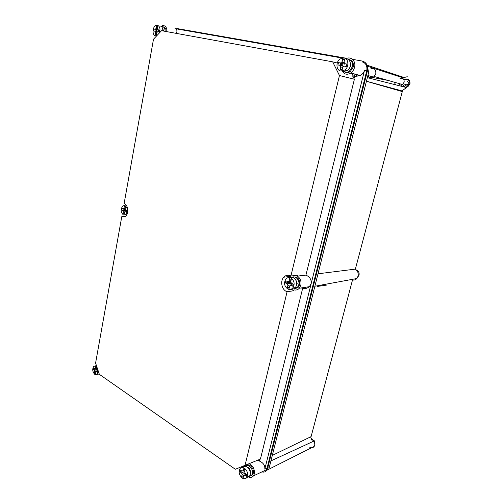 <?xml version="1.0" encoding="UTF-8"?>
<svg xmlns="http://www.w3.org/2000/svg" width="504" height="504" viewBox="0 0 504 504"><rect width="100%" height="100%" fill="white"/><g stroke="black" fill="none" stroke-linecap="round" stroke-linejoin="round"><path stroke-width="0.76" d="M261.941 471.876C263.97 472.475 265.589 471.933 266.805 470.264L267.624 468.38L367.378 71.02C368.248 65.677 366.553 62.357 362.294 61.066L352.523 59.346M346.84 58.351L177.61 28.652L175.959 28.785M357.103 76.381L356.108 74.397M356.775 76.413L355.704 74.29M304.466 287.425L305.493 288.005M309.84 447.489C311.636 448.188 313.085 447.836 314.194 446.412L314.824 445.019L314.458 440.836L312.568 441.706L310.577 436.874M267.624 468.38L269.256 467.573L368.903 71.467L367.378 71.02M366.452 81.22L401.934 90.896L406.545 87.557L367.353 77.647M368.355 71.31L367.624 67.316M314.458 440.836L312.537 441.624M407.257 76.715L402.948 77.818L367.422 66.226M403.887 79.563L404.189 79.361C407.711 78.227 409.374 79.632 409.179 83.576L407.371 86.234L405.361 85.882C403.477 86.89 401.927 86.6 400.724 85.025M388.099 80.438L372.752 77.509M368.802 76.759L367.63 76.532M354.551 74.038L353.795 73.893M352.069 73.565L350.362 73.244M394.26 82.19L395.59 84.754M348.031 280.873L347.407 280.262M326.869 285.056L317.369 286.442M401.934 90.896L402.293 91.589L366.44 81.276M272.317 455.408L311.1 436.621L352.504 279.978C354.199 280.306 355.654 279.821 356.876 278.517C359.113 274.976 358.609 271.839 355.377 269.111L402.293 91.589M311.233 438.455L313.973 441.025M318.005 273.798L355.377 269.111M404.189 79.361L405.002 79.6C408.517 78.473 410.174 79.878 409.985 83.809L407.956 86.612C405.361 87.79 403.647 87.041 402.803 84.357M368.027 75.537C369.274 77.868 371.108 78.385 373.527 77.099L375.789 73.811C376.141 69.741 374.548 67.996 371.007 68.569M356.731 270.27C358.665 271.215 359.44 272.834 359.062 275.121L357.802 277.043M405.6 85.157L407.213 84.956C408.776 83.305 408.7 81.995 406.986 81.031M398.387 83.368C399.307 85.044 400.661 85.434 402.457 84.527L404.151 82.171C404.309 78.882 402.923 77.71 400 78.662M362.099 61.847C365.967 63.032 367.504 66.043 366.717 70.894L267.107 468.04L266.32 469.816L262.912 471.423M337.252 63.006L332.671 61.835L339.463 75.531L354.388 79.273L352.548 75.839L354.57 76.388L360.083 75.505L350.834 72.935C348.522 74.447 346.305 74.617 344.175 73.445L343.3 71.688M350.834 72.935C352.674 71.587 353.915 69.722 354.545 67.341C356.24 61.286 351.03 55.994 346.109 58.659M341.806 63.466L341.183 65.69M353.38 76.167L351.899 73.231M303.005 288.641L301.921 287.828M167.013 31.689C166.881 27.166 165.274 25.187 162.194 25.736L161.123 26.334M176.413 33.396C177.408 30.801 176.942 29.207 175.014 28.621L342.166 58.048M360.083 75.505C362.389 74.353 363.869 72.608 364.531 70.258L264.802 469.117C265.148 465.494 263.372 462.817 259.453 461.084L259.894 459.308M248.195 476.866C250.362 477.956 252.126 477.622 253.493 475.864L254.281 474.05C254.81 469.211 253.115 465.778 249.203 463.749M341.573 64.109L341.145 63.995M355.068 76.432L353.714 73.735M305.26 288.565L303.786 287.532M354.388 79.273L305.934 275.115C309.878 276.91 311.623 279.764 311.163 283.683L309.387 286.656C307.446 288.275 305.185 288.924 302.595 288.597L260.411 459.094L235.337 469.262L99.357 374.34L95.59 363.075L121.773 216.67L125.231 216.544C128.936 214.313 128.394 205.115 124.482 203.729L124.11 203.591L153.506 39.192L161.532 30.687L332.671 61.835M353.997 78.725L354.57 76.388M244.528 465.677L244.213 466.414M259.453 461.084L257.884 460.139M245.007 465.494L287.097 291.728L286.53 291.507C281.673 289.535 280.029 280.993 283.765 277.206C285.655 275.26 287.853 274.774 290.348 275.738L290.902 276.009L339.463 75.531M305.934 275.115L297.398 276.11L297.612 275.234L290.902 276.009M301.549 287.885L302.211 288.653M125.175 216.588L121.773 216.67M297.398 276.11C300.359 278.252 301.505 281.295 300.825 285.251L299.319 288.231C297.826 289.844 296.062 290.386 294.034 289.863L293.819 290.732L287.097 291.728M291.186 289.176L293.819 290.732M290.758 275.934L289.447 277.572M96.169 369.035L96.68 367.34L95.634 366.622L95.338 368.266L94.607 368.733L93.511 367.977L93.234 369.533L96.169 369.035L96.214 368.374M93.234 369.533L94.33 370.295L94.752 371.555L94.456 373.199L95.495 373.93L95.792 372.286L96.522 371.82L97.625 372.595L97.826 371.851L97.908 371.026L96.806 370.257L96.384 368.991M97.877 371.517L96.522 371.82M96.56 367.996L95.338 368.266M96.503 368.311L94.607 368.733M96.705 369.76L94.33 370.295M97.707 370.887L94.752 371.555M94.456 373.199L95.678 372.916M98.255 374.138L99.294 374.163M96.711 366.433L93.857 366.181C92.1 368.985 92.421 371.731 94.821 374.434L97.316 374.352L98.431 371.587M95.88 369.104L95.924 368.437M95.338 368.569L95.306 369.067M295.483 288.59L298.437 287.135L299.653 284.735C299.987 279.518 298.009 276.91 293.725 276.916M293.945 288.71L297.511 287.274L298.727 284.873C300.182 279.846 294.67 274.712 291.249 277.83M289.454 280.854L289.359 281.314M289.346 281.427L289.277 282.561M295.375 279.197L297.202 283.343L296.39 285.932M285.409 282.939L287.23 283.752L287.916 285.34L287.381 287.545L289.12 288.326L289.655 286.114L290.902 285.384L292.748 286.203L293.114 285.195L293.265 284.099L291.413 283.279L290.726 281.686L291.268 279.468L289.523 278.699L288.981 280.917L287.74 281.654L285.913 280.848L285.56 281.849L285.409 282.939L288.074 282.731L289.97 282.461L290.109 281.371M289.97 282.461L291.381 283.084M291.52 283.33L292.049 285.214M296.812 283.399L297.202 283.343M293.145 285.05L290.902 285.384M290.984 280.633L288.981 280.917M290.846 281.213L287.74 281.654M291.394 283.147L287.23 283.752M292.169 284.71L287.916 285.34M287.381 287.545L289.384 287.223M291.558 288.994C293.044 289.246 294.323 288.779 295.407 287.601C297.719 283.544 297.026 280.192 293.315 277.553L289.85 277.641M288.351 282.694L288.508 281.547M287.967 289.101C289.787 289.838 291.388 289.472 292.774 288.011C295.092 283.928 294.393 280.564 290.676 277.906C288.899 277.213 287.33 277.565 285.976 278.958C283.588 282.996 284.256 286.379 287.967 289.101M288.074 282.731L288.225 281.585M287.545 281.566L287.393 282.656M250.916 476.015L252.611 474.793L253.247 473.338C254.545 468.922 249.467 463.019 246.494 465.419M248.919 476.526L251.672 475.234L252.309 473.779C253.726 468.941 247.741 462.861 245.026 466.301M247.105 466.975L249.31 468.178L250.891 472.324L250.23 474.472M246.298 474.39L246.103 473.974M244.503 470.037L244.95 470.345M248.68 468.468L249.31 468.178M250.299 472.594L250.891 472.324M242.203 470.894L243.054 470.686L241.97 471.108L240.358 469.98L239.917 471.807L241.529 472.928L242.134 474.535L241.674 476.456L246.059 474.151M241.674 476.456L243.212 477.534L243.678 475.606L244.78 475.19L246.412 476.33L246.859 474.497L245.221 473.363L244.61 471.757L245.083 469.822L243.533 468.758L243.067 470.686L245.045 469.785M246.544 474.283L243.678 475.606M246.626 474.34L244.78 475.19M239.917 471.807L241.769 470.963M244.673 471.492L241.529 472.928M245.183 473.13L242.134 474.535M246.828 477.534L249.53 476.236C251.017 472.903 250.249 469.848 247.225 467.057C245.391 465.929 243.873 466.08 242.67 467.523M242.191 478.006C244.081 479.203 245.637 479.027 246.866 477.49C248.352 474.144 247.584 471.07 244.553 468.266C242.689 467.114 241.158 467.284 239.954 468.777C238.43 472.084 239.173 475.165 242.191 478.006M166.137 31.525C166.068 28.696 165.098 27.134 163.227 26.851M165.136 31.343C165.01 28.004 163.806 26.441 161.532 26.655M158.47 30.19L158.13 31.821M158.432 31.878L158.773 30.265L159.34 30.372M162.433 28.048L163.712 31.084M153.978 29.03L153.625 30.996L154.961 31.242L155.471 32.458L155.1 34.53L156.372 34.77L156.744 32.697L157.651 31.733L158.999 31.985L159.358 30.007L158.004 29.761L157.494 28.539L157.865 26.454L156.587 26.227L156.215 28.306L155.314 29.27L153.978 29.03L158.773 30.265M159.352 30.114L158.004 29.761M156.587 26.227L157.847 26.561M157.607 28.671L156.215 28.306M159.34 30.328L155.314 29.27M157.55 31.909L154.961 31.242M156.731 32.785L155.471 32.458M155.1 34.53L156.139 34.795M162.849 30.927C162.88 28.161 162.023 26.517 160.266 26M156.681 31.683L157.034 29.812M159.283 33.075C160.618 29.043 160.001 26.429 157.424 25.231L156.139 25.37C152.391 26.529 151.887 35.33 155.541 35.752L156.895 35.608M156.385 31.607L156.731 29.736M156.108 29.585L155.761 31.45M345.542 72.299C347.092 72.866 348.655 72.626 350.223 71.587L353.203 67.095C353.839 63.145 352.611 60.682 349.524 59.693M344.1 71.782C345.776 72.664 347.521 72.513 349.322 71.329L352.309 66.83C352.932 62.515 351.502 60.02 348.012 59.346M342.178 63.58L341.573 65.803M350.456 63.567L350.488 66.446L348.548 69.596M342.399 66.037L342.978 63.813L344.717 64.128L338.493 62.534L342.978 63.813M345.013 63.75L344.717 64.128M338.493 62.534L337.913 64.966L339.992 65.35L340.767 66.9L340.15 69.457L342.134 69.829L342.758 67.265L344.188 66.118L346.298 66.509L346.714 65.306L346.897 64.065L344.78 63.68L344.005 62.124L344.629 59.548L342.632 59.195L344.566 59.8M346.878 64.298L344.78 63.68M342.632 59.195L342.008 61.765L340.584 62.918M344.295 62.439L342.008 61.765M343.911 66.471L339.992 65.35M342.707 67.448L340.767 66.9M340.15 69.457L341.517 69.842M342.695 71.518L347.275 70.755C351.842 67.864 351.301 59.333 346.519 58.785M343.589 59.214L343.262 59.384M340.83 65.589L341.403 63.353M340.811 71.001L344.723 70.037C349.297 67.133 348.755 58.552 343.961 58.004L340.25 58.873C335.582 61.69 335.979 70.358 340.811 71.001M340.559 65.507L341.132 63.271M340.427 63.101L339.854 65.318M126.92 213.381L127.203 213.822M121.672 210.105L122.882 210.641L123.341 211.888L123.014 213.727L124.16 214.244L124.488 212.398L125.301 211.718L126.517 212.26L126.832 210.502L125.616 209.966L125.15 208.713L125.483 206.867L124.331 206.363L124.003 208.202L123.19 208.895L121.987 208.36L121.672 210.105L126.063 210.162M126.68 211.705L125.301 211.718M125.244 208.202L124.003 208.202M125.263 208.883L123.19 208.895M126.832 210.609L122.882 210.641M125.2 211.869L123.341 211.888M123.014 213.727L124.255 213.715M125.868 214.736L126.598 215.057M126.466 205.512L126.132 205.632M124.671 210.174L124.841 208.883M123.411 214.956L125.603 214.736C128.136 211.409 127.966 208.379 125.08 205.632L122.945 205.846C120.387 209.135 120.538 212.171 123.411 214.956M124.375 210.174L124.545 208.889M123.927 208.889L123.776 210.092M270.938 460.889L312.568 441.706M366.717 70.894L364.531 70.258M267.107 468.04L264.802 469.117M314.194 446.412L266.805 470.264M403.666 77.358L367.101 65.211M356.876 278.517L314.874 286.24M405.361 85.882L407.956 86.612M373.527 77.099L367.889 75.499M407.213 84.956L403.269 83.828M402.457 84.527L374.264 76.501M266.32 469.816L253.493 475.864M299.319 288.231L309.387 286.656M290.354 276.337L283.765 277.206M96.541 368.103L94.809 368.487M99.212 373.918L97.316 374.352M96.44 365.62L95.672 365.784M298.437 287.135L297.511 287.274M290.871 281.1L287.841 281.528M295.407 287.601L292.774 288.011M252.611 474.793L251.672 475.234M249.53 476.236L246.866 477.49M350.223 71.587L349.322 71.329M344.604 63L341.422 62.061M347.275 70.755L344.723 70.037M125.213 208.347L123.669 208.354M126.794 214.723L125.603 214.736"/></g></svg>
